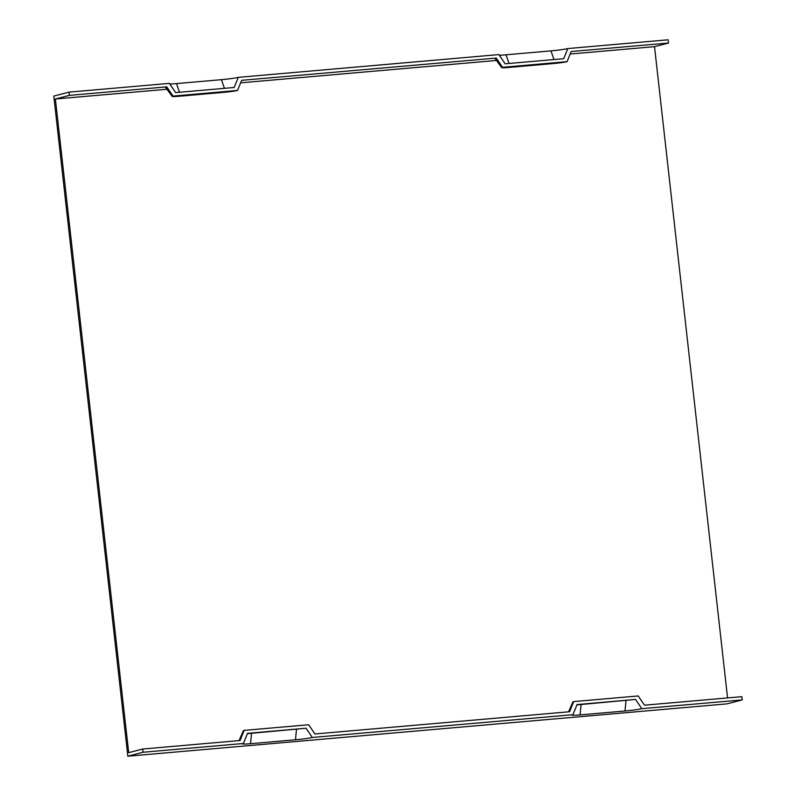 <?xml version="1.0" encoding="UTF-8"?>
<svg xmlns="http://www.w3.org/2000/svg" width="796" height="796" viewBox="0 0 796 796"><rect width="100%" height="100%" fill="white"/><g stroke="black" fill="none" stroke-linecap="round" stroke-linejoin="round"><path stroke-width="1.19" d="M247.387 733.673L306.042 728.231L247.516 733.345L243.417 743.484L143.061 752.25L142.703 749.026L240.064 740.519L244.163 730.38L308.679 724.748L314.947 733.972L569.588 711.733L573.687 701.594L638.203 695.953L644.481 705.186L741.842 696.679L742.2 699.913L726.977 703.863L127.838 756.2L143.061 752.25M243.417 743.484A13.015 0.776 -6.4 0 0 242.472 743.862A13.015 0.776 -6.4 0 0 250.531 743.703L295.465 739.773A13.015 0.776 173.6 0 0 312.321 737.464L306.042 728.231M742.2 699.913L641.845 708.679L635.566 699.445L577.05 704.56L572.941 714.699L312.321 737.464M641.845 708.679A13.015 0.776 -6.4 0 1 624.989 710.987L580.055 714.908A13.015 0.776 -6.4 0 1 571.996 715.077A13.015 0.776 -6.4 0 1 572.941 714.699M576.911 704.888L635.566 699.445M166.742 86.864A16.268 0.965 173.6 0 0 165.568 87.401L172.244 96.445A10.637 0.627 -6.4 0 1 173.021 96.097L166.742 86.864L69.381 95.371L69.023 92.137L53.8 96.087L127.838 756.2M166.941 89.261L55.382 99.002L69.381 95.371M727.564 697.923L654.521 46.666L570.145 54.028M496.465 60.466L240.621 82.824M654.521 46.666L668.521 43.024L571.16 51.531L567.06 61.67L502.545 67.302L496.266 58.078A16.268 0.965 173.6 0 0 495.092 58.615L501.769 67.66A10.637 0.627 173.6 0 0 508.355 67.481L553.29 63.561A10.637 0.627 173.6 0 0 567.06 61.67M496.266 58.078L241.636 80.326L237.526 90.455L173.021 96.097M237.526 90.455A10.637 0.627 173.6 0 1 223.766 92.346L178.831 96.276A10.637 0.627 -6.4 0 1 172.244 96.445M568.573 711.813L572.911 701.903A10.637 0.627 -6.4 0 1 573.687 701.594M169.777 83.968A13.015 0.776 173.6 0 0 176.483 83.59L221.427 79.67A13.015 0.776 173.6 0 0 238.273 77.351L498.903 54.586L505.171 63.819L563.697 58.705L567.807 48.566L668.162 39.8L668.521 43.024M499.301 55.183A13.015 0.776 173.6 0 0 506.017 54.805L550.951 50.874A13.015 0.776 173.6 0 0 567.807 48.566M238.273 77.351L234.173 87.49L175.647 92.605L169.379 83.371L69.023 92.137M239.039 740.608L243.387 730.688A10.637 0.627 -6.4 0 1 244.163 730.38M55.382 99.002L128.693 752.658L142.703 749.026M502.545 67.302A10.637 0.627 173.6 0 0 501.769 67.66M295.465 739.773L296.49 729.544M250.531 743.703L251.556 733.464M580.055 714.908L581.08 704.679M506.017 54.805L509.052 63.481M550.951 50.874L553.986 59.551M221.427 79.67L224.452 88.346M176.483 83.59L179.518 92.266M624.989 710.987L626.014 700.759"/></g></svg>
